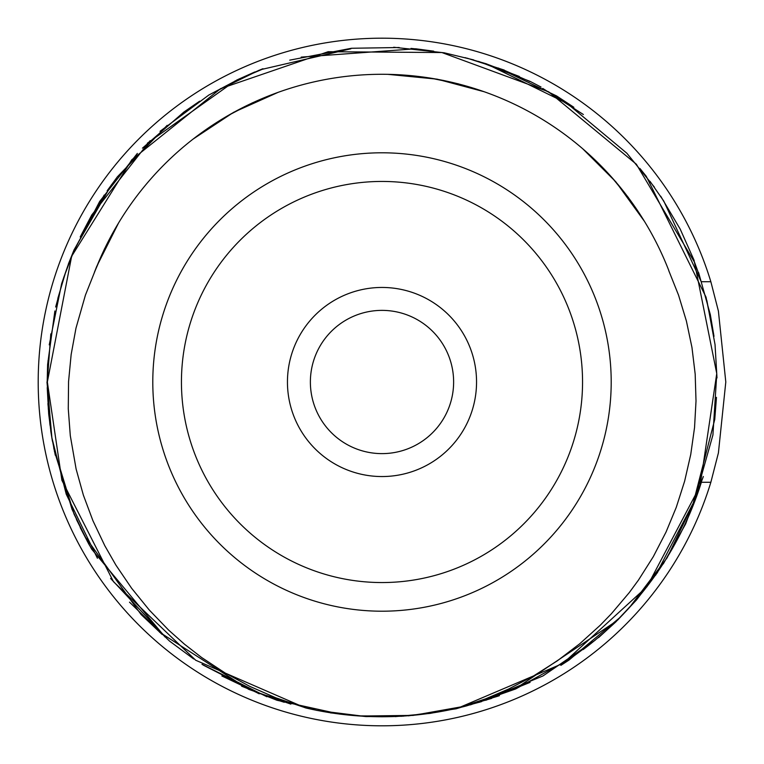 <?xml version="1.0" encoding="UTF-8"?>
<svg xmlns="http://www.w3.org/2000/svg" width="764" height="764" viewBox="0 0 764 764"><rect width="100%" height="100%" fill="white"/><g stroke="black" fill="none" stroke-linecap="round" stroke-linejoin="round"><path stroke-width="1.15" d="M668.806 270.513A307.711 307.711 0 0 0 95.194 270.513L85.396 295.19L75.98 328.148L71.157 354.496L68.559 381.589L68.273 408.816L70.298 435.661L76.114 469.039L83.362 495.11L92.96 520.781L104.821 545.744L115.889 565.083L131.599 588.232L149.276 610.025L168.596 630.061L184.487 644.205L201.62 657.498L224.931 672.874L249.742 686.359L275.775 697.79L305.619 707.856M644.434 221.331L615.832 181.822L582.779 148.818M484.07 91.709L437.075 79.15L387.749 74.337M278.048 92.377L233.622 112.308L193.158 139.048M118.582 222.935L96.713 266.416L94.43 272.223M628.419 197.58L611.506 177.028M458.362 83.839L430.629 78.148M252.597 102.739L227.978 115.603M104.592 248.663L95.156 270.59M449.203 81.71L442.805 80.315M115.622 227.92L112.337 233.774M52.439 441.277L50.701 430.667M628.342 608.774L620.846 616.691M595.299 640.079L569.295 659.428M466.183 705.984L462.888 706.834M403.526 716.164L357.934 715.878M393.689 47.244L444.209 52.802L473.728 59.926M660.688 196.186L680.199 229.105L694.189 260.505M703.348 476.516L685.69 523.817L663.295 563.88M498.357 696.052L456.089 708.801L408.329 715.849M193.645 658.94L169.474 641.034L129.508 602.156M57.825 298.428L65.274 273.455L72.122 255.272M142.457 148.159L183.828 112.098L199.643 101.192M410.984 48.419L417.755 49.087M693.569 504.364L689.892 513.418M491.691 698.382L458.371 707.951M51.933 438.269L46.976 381.943M160.048 131.303L208.811 95.051L239.399 78.826M467.205 58.188L504.25 70.068M696.52 496.753L655.693 575.12M457.951 708.047L430.036 713.414L395.217 716.622M51.264 434.143L48.686 413.993L47.225 387.634M147.347 143.221L235.293 80.822M478.512 61.368L530.044 81.356L541.046 87.039M698.602 272.528L710.329 314.625L713.996 336.341M657.613 572.341L636.498 599.95L617.618 620.139M402.007 716.25L366.013 716.575L330.43 712.879M167.125 638.761L110.627 578.463M49.249 344.87L61.626 283.673L69.046 262.31M215.009 91.756L259.13 70.221M498.329 68.015L556.622 95.958L573.859 107.294M706.872 300.5L715.037 344.574L716.995 377.951M636.164 600.026L615.803 621.934L598.565 637.615M481.635 701.6L454.962 708.725M164.995 636.947L91.623 549.087L82.942 532.833M623.434 614.017L614.839 622.717M49.994 425.214L47.912 403.602M47.253 382.086L50.796 333.887M542.736 88.404L583.362 114.505M620.416 617.121L568.979 660.096L560.871 665.358M340.056 714.159L276.94 700.263L241.605 686.187M97.429 558.264L66.239 494.203L51.809 437.495M73.43 251.958L99.683 201.448L137.358 153.411M289.747 60.146L351.469 48.266L399.18 47.521M565.923 102.414L626.833 153.211L654.414 187.142M716.766 374.054L712.917 435.012L692.881 506.064M594.917 640.394L542.994 675.93L479.448 702.259M290.864 704.121L248.711 689.357L159.6 632.239M48.352 409.399L47.177 382.067L47.616 364.552L54.884 310.977M107.151 190.771L117.417 176.77L167.154 125.344M301.197 57.119L415.645 48.781L433.713 51.169M639.907 168.452L646.239 176.255L706.012 297.101L713.041 332.053M695.975 497.861L667.134 557.758L629.154 607.905M570.861 658.358L515.681 688.947L470.328 704.876M363.549 716.25L316.831 710.405L259.244 693.368M162.073 634.397L141.101 614.533L85.348 537.044M55.285 455.229L51.494 435.595L47.301 382.029L48.046 360.532M304.683 707.588L195.727 660.258L113.473 581.7L61.903 480.317L47.349 382.019L71.644 256.284L131.809 159.762L220.567 88.634L328.157 51.713L441.898 52.544L548.647 91.804L636.355 164.222L694.4 262.033L716.756 373.558L700.034 486.085L647.003 586.695L563.068 663.362L458.39 707.913A334.747 334.747 0 0 1 305.61 707.913M701.705 281.725L710.854 281.725A343.8 343.8 0 0 0 38.2 382A343.8 343.8 0 0 0 710.854 482.275L701.639 482.275M710.854 281.725L718.408 311.091L725.8 382L718.408 452.909L710.854 482.275M80.21 236.974L91.747 214.999L150.116 140.7M241.204 78.215L262.243 69.295L350.886 48.791M465.056 57.634L486.41 63.842L568.454 104.105M650.049 181.364L663.773 201.075L701.428 282.183M716.479 397.347L714.751 419.446L691.897 508.318M633.289 603.264L616.51 621.027L514.63 689.243M466.46 705.917L413.085 715.41L360.083 716.03M350.084 715.219A334.747 334.747 0 0 0 464.961 706.299A334.747 334.747 0 0 1 458.39 707.913L485.551 698.869L508.643 689.023L533.501 675.987L557.348 660.812L579.723 643.775L600.217 625.258L611.305 613.826L629.23 592.654L638.456 580.105L653.287 556.698L666.055 532.011L676.264 507.344L684.62 481.224L690.742 454.484L694.543 427.582L696.014 401.043L695.183 374.112L691.964 347.467L686.397 321.033L678.585 295.257L668.729 270.551M87.583 541.81L72.064 509.397L53.872 448.707M239.094 78.969L262.319 68.961M695.23 500.009L701.371 482.275A334.747 334.747 0 0 1 583.133 649.581A334.747 334.747 0 0 0 701.371 482.275L693.616 504.173L701.199 482.829M691.468 509.483L685.938 522.032M499.264 695.717L465.677 706.108M284.265 702.278L275.078 699.356M257.258 692.786L221.856 675.968M88.5 543.49L74.06 514.115L53.7 447.666M64.93 274.372L74.452 249.494M236.487 80.191L262.95 68.722M504.517 70.383L529.853 81.528M694.065 260.982L698.964 274.362M266.856 696.739L201.992 664.327M68.34 264.124L74.051 249.876L111.21 185.098M89.665 545.62L74.051 514.124L54.33 450.827M499.35 695.689L466.355 705.936M236.697 80.096L261.364 69.333L236.811 80.039M89.522 545.353L74.051 514.124L54.425 451.314M685.833 522.261L688.727 515.881M499.408 695.67L463.71 706.604M89.283 544.933L74.06 514.124L89.035 544.484M68.741 263.102L74.06 249.876L111.563 184.621M89.121 544.636L74.06 514.124L53.795 448.143M88.863 544.169L80.23 527.618M701.371 482.275L695.269 499.895M530.092 682.367L485.77 700.282M259.158 693.798L203.138 665.052M55.657 307.032L63.87 277.017M73.86 250.382L104.21 195.059M485.789 63.641L519.329 76.457M693.989 260.772L698.993 274.438M691.487 509.426L688.708 515.92M88.404 543.328L74.07 514.115L53.833 448.267M237.566 79.685L254.832 71.95M88.309 543.147L76.429 519.472M453.625 382A71.625 71.625 0 0 1 346.188 444.027A71.625 71.625 0 0 1 346.188 319.973A71.625 71.625 0 0 1 453.625 382M476.545 382A94.545 94.545 0 0 0 334.727 300.118A94.545 94.545 0 0 0 334.727 463.882A94.545 94.545 0 0 0 476.545 382M582.55 382A200.55 200.55 0 0 1 281.725 555.686A200.55 200.55 0 0 1 281.725 208.314A200.55 200.55 0 0 1 582.55 382M611.2 382A229.2 229.2 0 0 0 267.4 183.503A229.2 229.2 0 0 0 267.4 580.497A229.2 229.2 0 0 0 611.2 382"/></g></svg>
